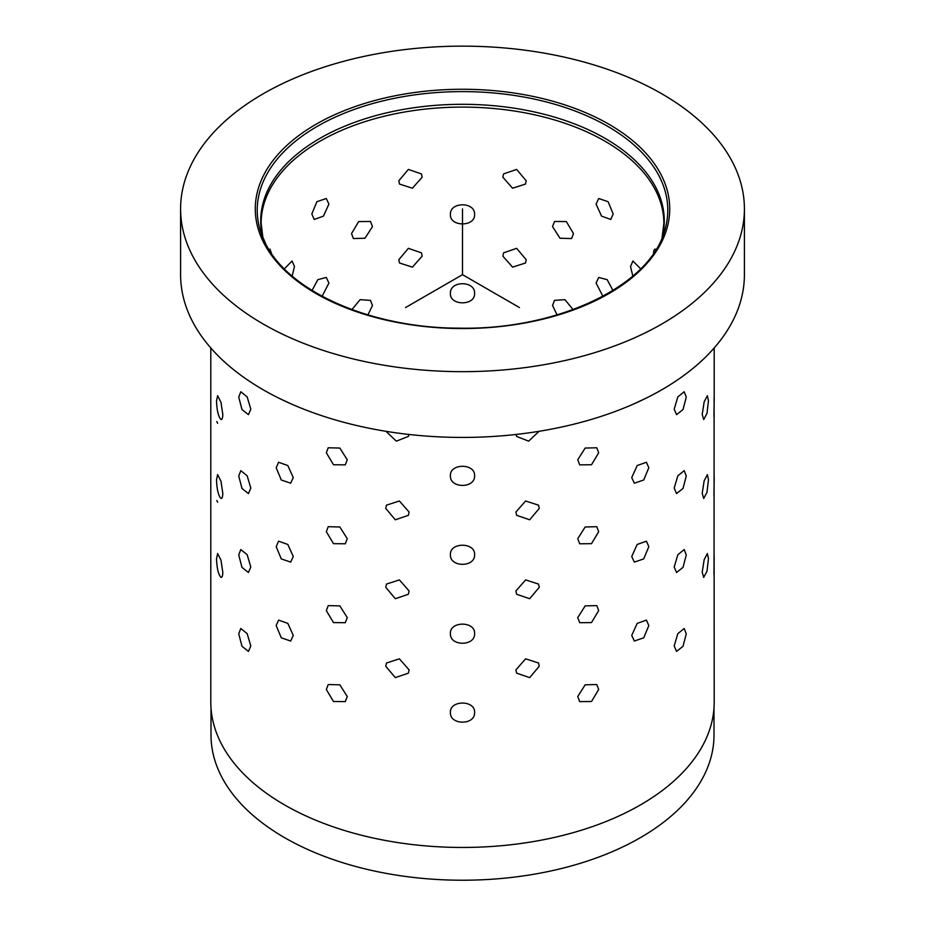 <?xml version="1.0" encoding="UTF-8"?>
<svg xmlns="http://www.w3.org/2000/svg" width="925" height="925" viewBox="0 0 925 925"><rect width="100%" height="100%" fill="white"/><g stroke="black" fill="none" stroke-linecap="round" stroke-linejoin="round"><path stroke-width="1.39" d="M713.996 707.949L713.996 735.028A251.496 145.202 180 0 1 498.263 878.75A251.496 145.202 180 0 1 221.167 775.902A251.496 145.202 180 0 1 211.004 735.028L211.004 707.949M744.405 208.9L744.405 274.667A281.905 162.754 180 0 1 502.587 435.767A281.905 162.754 180 0 1 191.995 320.489A281.905 162.754 180 0 1 180.595 274.667L180.595 208.9A281.905 162.754 180 0 1 422.413 47.799A281.905 162.754 180 0 1 733.005 163.077A281.905 162.754 180 0 1 744.405 208.9A281.905 162.754 180 0 1 502.587 370.012A281.905 162.754 180 0 1 191.995 254.722A281.905 162.754 180 0 1 180.595 208.9M714.112 555.243L714.204 702.144A251.704 145.317 180 0 1 498.297 845.982A251.704 145.317 180 0 1 220.983 743.053A251.704 145.317 180 0 1 210.796 702.144L210.796 347.962M222.786 572.17C222.717 575.847 222.116 577.582 220.983 577.362L220.983 577.362C218.335 574.506 216.855 568.274 216.531 558.688L217.629 553.52L216.531 558.688C216.855 568.274 218.335 574.506 220.983 577.362C222.116 577.582 222.717 575.847 222.786 572.17L220.983 560.192L217.629 553.52L220.983 560.192M222.786 493.256C222.717 496.933 222.116 498.667 220.983 498.448L220.983 498.448C218.335 495.58 216.855 489.36 216.531 479.774L217.629 474.606L216.531 479.774C216.855 489.36 218.335 495.58 220.983 498.448C222.116 498.667 222.717 496.933 222.786 493.256L220.983 481.266L217.629 474.606L220.983 481.266M222.786 414.331C222.717 418.019 222.116 419.753 220.983 419.534L220.983 419.534C218.335 416.666 216.855 410.446 216.531 400.86L217.629 395.68L216.531 400.86C216.855 410.446 218.335 416.666 220.983 419.534C222.116 419.753 222.717 418.019 222.786 414.331L220.983 402.352L217.629 395.68L220.983 402.352M279.177 398.317L291.178 403.924L279.177 398.317M293.271 477.601L287.814 465.541L278.587 462.269L276.182 467.738L281.281 479.994L290.658 483.185L293.271 477.601L287.814 465.541L278.587 462.269L276.182 467.738L281.281 479.994L290.658 483.185L293.271 477.601M293.271 556.515L287.814 544.455L278.587 541.183L276.182 546.652L281.281 558.908L290.658 562.099L293.271 556.515L287.814 544.455L278.587 541.183L276.182 546.652L281.281 558.908L290.658 562.099L293.271 556.515M293.271 635.429L287.814 623.381L278.587 620.097L276.182 625.566L281.281 637.834L290.658 641.025L293.271 635.429L287.814 623.381L278.587 620.097L276.182 625.566L281.281 637.834L290.658 641.025L293.271 635.429M347.257 459.76L339.833 448.058L328.202 447.781L326.328 452.788L333.497 464.755L345.291 464.859L347.257 459.76L339.833 448.058L328.202 447.781L326.328 452.788L333.497 464.755L345.291 464.859L347.257 459.76M347.257 538.674L339.833 526.984L328.202 526.695L326.328 531.702L333.497 543.669L345.291 543.784L347.257 538.674L339.833 526.984L328.202 526.695L326.328 531.702L333.497 543.669L345.291 543.784L347.257 538.674M347.257 617.599L339.833 605.898L328.202 605.621L326.328 610.627L333.497 622.583L345.291 622.698L347.257 617.599L339.833 605.898L328.202 605.621L326.328 610.627L333.497 622.583L345.291 622.698L347.257 617.599M347.257 696.513L339.833 684.812L328.202 684.535L326.328 689.541L333.497 701.508L345.291 701.612L347.257 696.513L339.833 684.812L328.202 684.535L326.328 689.541L333.497 701.508L345.291 701.612L347.257 696.513M385.945 431.304L396.363 441.156L408.376 436.415L408.989 434.461L408.376 436.415L396.363 441.156L385.945 431.304M409.104 512.034L399.392 500.992L386.465 505.166L385.76 508.426L395.322 519.792L408.376 515.341L409.104 512.034L399.392 500.992L386.465 505.166L385.76 508.426L395.322 519.792L408.376 515.341L409.104 512.034M409.104 590.959L399.392 579.906L386.465 584.08L385.76 587.34L395.322 598.706L408.376 594.255L409.104 590.959L399.392 579.906L386.465 584.08L385.76 587.34L395.322 598.706L408.376 594.255L409.104 590.959M409.104 669.873L399.392 658.831L386.465 663.005L385.76 666.266L395.322 677.62L408.376 673.169L409.104 669.873L399.392 658.831L386.465 663.005L385.76 666.266L395.322 677.62L408.376 673.169L409.104 669.873M474.583 475.716C475.323 463.171 449.677 463.182 450.417 475.716C449.677 488.631 475.323 488.631 474.583 475.716C475.323 463.171 449.677 463.182 450.417 475.716C449.677 488.631 475.323 488.631 474.583 475.716M474.583 554.642C475.323 542.096 449.677 542.096 450.417 554.642C449.677 567.545 475.323 567.545 474.583 554.642C475.323 542.096 449.677 542.096 450.417 554.642C449.677 567.545 475.323 567.545 474.583 554.642M474.583 633.556C475.323 621.01 449.677 621.01 450.417 633.556C449.677 646.459 475.323 646.459 474.583 633.556C475.323 621.01 449.677 621.01 450.417 633.556C449.677 646.459 475.323 646.459 474.583 633.556M474.583 712.47C475.323 699.924 449.677 699.936 450.417 712.47C449.677 725.385 475.323 725.385 474.583 712.47C475.323 699.924 449.677 699.936 450.417 712.47C449.677 725.385 475.323 725.385 474.583 712.47M516.011 434.461L516.624 436.415L528.637 441.156L539.055 431.304L528.637 441.156L516.624 436.415L516.011 434.461M539.24 508.426L538.535 505.166L525.608 500.992L515.896 512.034L516.624 515.341L529.678 519.792L539.24 508.426L538.535 505.166L525.608 500.992L515.896 512.034L516.624 515.341L529.678 519.792L539.24 508.426M539.24 587.34L538.535 584.08L525.608 579.906L515.896 590.959L516.624 594.255L529.678 598.706L539.24 587.34L538.535 584.08L525.608 579.906L515.896 590.959L516.624 594.255L529.678 598.706L539.24 587.34M539.24 666.266L538.535 663.005L525.608 658.831L515.896 669.873L516.624 673.169L529.678 677.62L539.24 666.266L538.535 663.005L525.608 658.831L515.896 669.873L516.624 673.169L529.678 677.62L539.24 666.266M598.672 452.788L596.798 447.781L585.167 448.058L577.743 459.76L579.709 464.87L591.503 464.755L598.672 452.788L596.798 447.781L585.167 448.058L577.743 459.76L579.709 464.87L591.503 464.755L598.672 452.788M598.672 531.702L596.798 526.695L585.167 526.984L577.743 538.674L579.709 543.784L591.503 543.669L598.672 531.702L596.798 526.695L585.167 526.984L577.743 538.674L579.709 543.784L591.503 543.669L598.672 531.702M598.672 610.627L596.798 605.621L585.167 605.898L577.743 617.599L579.709 622.698L591.503 622.583L598.672 610.627L596.798 605.621L585.167 605.898L577.743 617.599L579.709 622.698L591.503 622.583L598.672 610.627M598.672 689.541L596.798 684.535L585.167 684.812L577.743 696.513L579.709 701.624L591.503 701.508L598.672 689.541L596.798 684.535L585.167 684.812L577.743 696.513L579.709 701.624L591.503 701.508L598.672 689.541M633.822 403.924L645.812 398.317L633.822 403.924M648.818 467.738L646.425 462.257L637.186 465.541L631.729 477.601L634.342 483.185L643.719 479.994L648.818 467.738L646.425 462.257L637.186 465.541L631.729 477.601L634.342 483.185L643.719 479.994L648.818 467.738M648.818 546.652L646.425 541.183L637.186 544.455L631.729 556.515L634.342 562.111L643.719 558.908L648.818 546.652L646.425 541.183L637.186 544.455L631.729 556.515L634.342 562.111L643.719 558.908L648.818 546.652M648.818 625.566L646.425 620.097L637.186 623.381L631.729 635.429L634.342 641.025L643.719 637.834L648.818 625.566L646.425 620.097L637.186 623.381L631.729 635.429L634.342 641.025L643.719 637.834L648.818 625.566M686.269 397.103L684.199 391.738L677.84 396.894L674.186 409.185L676.557 414.654L683.02 409.532L686.269 397.103L684.199 391.738L677.84 396.894L674.186 409.185L676.557 414.654L683.02 409.532L686.269 397.103M686.269 476.017L684.199 470.652L677.84 475.808L674.186 488.099L676.557 493.568L683.02 488.458L686.269 476.017L684.199 470.652L677.84 475.808L674.186 488.099L676.557 493.568L683.02 488.458L686.269 476.017M686.269 554.942L684.199 549.566L677.84 554.722L674.186 567.025L676.557 572.494L683.02 567.372L686.269 554.942L684.199 549.566L677.84 554.722L674.186 567.025L676.557 572.494L683.02 567.372L686.269 554.942M686.269 633.856L684.199 628.491L677.84 633.648L674.186 645.939L676.557 651.408L683.02 646.286L686.269 633.856L684.199 628.491L677.84 633.648L674.186 645.939L676.557 651.408L683.02 646.286L686.269 633.856M708.469 400.86L707.371 395.68L704.156 401.878L702.214 414.331L703.682 419.568L706.989 413.382L708.469 400.86L707.371 395.68L704.156 401.878L702.214 414.331L703.682 419.568L706.989 413.382L708.469 400.86M708.469 479.774L707.371 474.606L704.156 480.803L702.214 493.256L703.682 498.483L706.989 492.297L708.469 479.774L707.371 474.606L704.156 480.803L702.214 493.256L703.682 498.483L706.989 492.297L708.469 479.774M708.469 558.688L707.371 553.52L704.156 559.717L702.214 572.17L703.682 577.397L706.989 571.211L708.469 558.688L707.371 553.52L704.156 559.717L702.214 572.17L703.682 577.397L706.989 571.211L708.469 558.688M714.112 397.403L714.054 565.487M250.814 409.185L247.16 396.894L240.801 391.738L238.731 397.103L241.98 409.532L248.443 414.654L250.814 409.185L247.16 396.894L240.801 391.738L238.731 397.103L241.98 409.532L248.443 414.654L250.814 409.185M250.814 488.099L247.16 475.808L240.801 470.652L238.731 476.017L241.98 488.458L248.443 493.568L250.814 488.099L247.16 475.808L240.801 470.652L238.731 476.017L241.98 488.458L248.443 493.568L250.814 488.099M250.814 567.025L247.16 554.722L240.801 549.566L238.731 554.942L241.98 567.372L248.443 572.494L250.814 567.025L247.16 554.722L240.801 549.566L238.731 554.942L241.98 567.372L248.443 572.494L250.814 567.025M250.814 645.939L247.16 633.648L240.801 628.491L238.731 633.856L241.98 646.286L248.443 651.408L250.814 645.939L247.16 633.648L240.801 628.491L238.731 633.856L241.98 646.286L248.443 651.408L250.814 645.939M655.721 249.311L655.027 249.102L655.721 249.311C654.357 248.571 653.628 250.236 653.524 254.34M630.526 266.504L632.943 261.023L640.643 268.828L632.943 261.023L630.526 266.504L632.827 276.055L630.526 266.504M596.082 204.124L598.718 198.517L608.118 201.696L613.171 213.987L610.801 219.445L601.574 216.149L596.082 204.124L598.718 198.517L608.118 201.696L613.171 213.987L610.801 219.445L601.574 216.149L596.082 204.124M596.082 283.038L598.718 277.431L607.182 279.674L612.951 290.462L607.182 279.674L598.718 277.431L596.082 283.038L602.88 296.266L596.082 283.038M552.537 226.579L554.514 221.468L566.331 221.561L573.465 233.562L571.604 238.558L559.995 238.245L552.537 226.579L554.514 221.468L566.331 221.561L573.465 233.562L571.604 238.558L559.995 238.245L552.537 226.579M552.537 305.504L554.514 300.382L564.921 299.665L573.072 309.586L564.921 299.665L554.514 300.382L552.537 305.504L557.07 314.905L552.537 305.504M502.853 177.207L503.57 173.912L516.647 169.425L526.198 180.826L525.493 184.075L512.577 188.214L502.853 177.207L503.57 173.912L516.647 169.425L526.198 180.826L525.493 184.075L512.577 188.214L502.853 177.207M502.853 256.132L503.57 252.826L516.647 248.339L526.198 259.74L525.493 263.001L512.577 267.14L502.853 256.132L503.57 252.826L516.647 248.339L526.198 259.74L525.493 263.001L512.577 267.14L502.853 256.132M450.417 214.519C449.677 201.569 475.323 201.569 474.583 214.519C475.323 227.018 449.677 227.018 450.417 214.519C449.677 201.569 475.323 201.569 474.583 214.519C475.323 227.018 449.677 227.018 450.417 214.519M450.417 293.445C449.677 280.483 475.323 280.483 474.583 293.445C475.323 305.944 449.677 305.932 450.417 293.445C449.677 280.483 475.323 280.483 474.583 293.445C475.323 305.944 449.677 305.932 450.417 293.445M398.802 180.826L408.353 169.425L421.43 173.912L422.147 177.207L412.423 188.214L399.507 184.075L398.802 180.826L408.353 169.425L421.43 173.912L422.147 177.207L412.423 188.214L399.507 184.075L398.802 180.826M398.802 259.74L408.353 248.339L421.43 252.826L422.147 256.132L412.423 267.14L399.507 263.001L398.802 259.74L408.353 248.339L421.43 252.826L422.147 256.132L412.423 267.14L399.507 263.001L398.802 259.74M351.535 233.562L358.669 221.561L370.486 221.468L372.463 226.579L365.005 238.245L353.396 238.546L351.535 233.562L358.669 221.561L370.486 221.468L372.463 226.579L365.005 238.245L353.396 238.546L351.535 233.562M351.928 309.586L360.079 299.665L370.486 300.382L372.463 305.504L367.93 314.905L372.463 305.504L370.486 300.382L360.079 299.665L351.928 309.586M311.829 213.987L316.882 201.696L326.282 198.517L328.918 204.124L323.426 216.149L314.199 219.445L311.829 213.987L316.882 201.696L326.282 198.517L328.918 204.124L323.426 216.149L314.199 219.445L311.829 213.987M312.049 290.462L317.818 279.674L326.282 277.431L328.918 283.038L322.12 296.266L328.918 283.038L326.282 277.431L317.818 279.674L312.049 290.462M284.357 268.828L292.057 261.023L294.474 266.504L292.173 276.055L294.474 266.504L292.057 261.023L284.357 268.828M268.978 249.588L269.973 249.102L271.453 253.404L269.973 249.102L268.978 249.588M713.915 574.298L714.204 557.463M713.915 495.384L714.204 478.537L713.915 495.384M714.112 476.317L714.204 478.537M713.915 416.458L714.204 399.623L713.915 416.458M217.629 502.206L216.762 500.483M217.629 423.292L216.762 421.569M519.457 307.551L462.5 274.667L405.543 307.551M462.5 274.667L462.5 208.9M661.34 175.218A207.223 119.637 180 0 1 520.844 323.704A207.223 119.637 180 0 1 263.66 242.581A207.223 119.637 180 0 1 404.156 94.107A207.223 119.637 180 0 1 661.34 175.218M659.479 176.756A205.281 118.516 180 0 1 664.058 232.58C647.974 286.947 556.029 330.306 458.869 328.155C371.075 328.086 288.45 291.502 265.452 243.321L260.942 232.58A205.281 118.516 180 0 1 414.099 94.951A205.281 118.516 180 0 1 659.479 176.756M265.359 243.159A205.281 118.516 180 0 1 260.942 232.58M662.138 237.702A201.777 116.492 0 0 0 656.114 188.006A201.777 116.492 0 0 0 419.349 106.999A201.777 116.492 0 0 0 262.862 237.702M262.92 237.852L261.139 223.353A201.361 116.261 180 0 1 433.86 108.283A201.361 116.261 180 0 1 655.721 190.619A201.361 116.261 180 0 1 663.861 223.353L662.08 237.852M714.204 347.962L714.204 399.623"/></g></svg>
